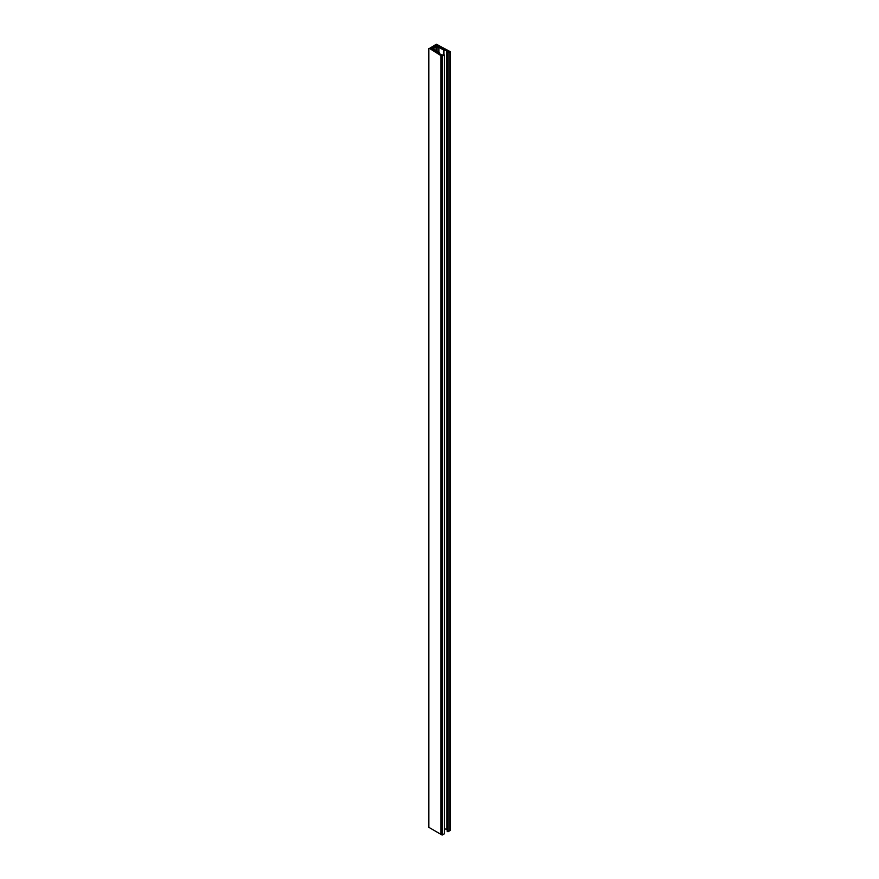 <?xml version="1.0" encoding="UTF-8"?>
<svg xmlns="http://www.w3.org/2000/svg" width="879" height="879" viewBox="0 0 879 879"><rect width="100%" height="100%" fill="white"/><g stroke="black" fill="none" stroke-linecap="round" stroke-linejoin="round"><path stroke-width="1.32" d="M442.126 56.124L441.906 55.091L443.818 54.63L442.631 55.212M444.466 833.753L442.093 835.05L442.093 56.278L441.005 55.652L441.917 55.212M442.126 55.223L442.939 55.729L442.247 56.124L440.906 55.597L429.391 48.345M444.466 833.808L444.477 55.014L442.631 55.344M444.466 55.036L442.093 56.278M442.544 834.918L442.544 56.146M442.093 835.05L441.005 834.424L441.005 55.652L441.005 834.424M449.883 51.729L448.356 51.63L448.927 51.125L449.147 52.081M436.358 44.225L450.18 51.608L448.037 52.982L448.565 51.916L447.125 52.487L448.213 51.839M449.883 51.586L449.147 51.169M447.477 52.52L447.477 831.292L447.455 52.553M447.785 52.872L447.807 831.611M447.807 52.894L447.807 831.655L447.949 52.982M449.96 51.872L449.96 830.633L447.949 831.743M449.96 830.633L450.191 51.641L450.191 830.391M437.764 53.289L438.269 53.597L438.269 52.586L436.698 52.674L437.764 53.289M434.391 46.06L435.896 46.29L436.676 44.994L434.391 45.939M444.466 49.817L444.466 48.763L444.488 49.828L444.488 48.949L446.466 49.916L443.983 49.696L443.774 48.587L443.774 49.4M429.391 48.51L435.204 44.917M433.622 48.806L433.622 48.125L434.687 49.806L439.159 52.377A1.11 0.637 0 0 1 439.456 52.685L440.148 54.355L442.093 54.959M430.457 48.389L432.929 47.971L432.259 47.158L430.457 48.235M435.819 52.125L437.94 52.169L435.193 50.542L435.819 52.125M433.358 47.631L433.841 46.312L432.918 46.818L433.358 47.631M438.962 52.268L438.962 47.334L436.061 46.719L433.622 48.125M435.138 46.73L433.863 47.455M447.125 829.567L446.774 50.455L447.774 51.608M438.962 47.334L443.434 49.916A1.11 0.637 0 0 0 443.961 50.081L446.774 50.455M444.477 828.919L446.774 829.227M442.093 56.124L442.093 55.355L442.071 56.113M428.831 827.326L440.983 834.38M436.38 44.258L435.215 44.862M449.114 52.07L449.114 51.301L449.092 52.059M444.466 48.763L443.774 48.587M437.544 44.763L437.116 45.818L438.214 46.323L439.159 45.73L437.544 44.763L437.544 46.06M440.412 47.477L443.225 49.114L442.664 47.873L440.412 47.719M438.61 46.543L441.796 47.257L439.731 46.027L438.61 46.675M432.424 50.114L434.72 51.345L433.545 49.598L432.424 50.246M430.336 48.828L431.809 49.883L432.973 49.301L430.336 49.037M438.269 53.597L439.434 54.069L438.269 52.586M435.138 46.543L433.841 46.312M443.796 55.267L443.796 54.663M443.719 55.311L443.719 54.707M443.532 55.421L443.532 54.696M442.148 835.05L442.148 56.278M447.125 52.487L447.125 831.248L447.136 52.509M447.29 831.358L447.29 52.597M447.378 831.358L447.378 52.597M448.345 52.641L448.345 51.916M448.565 52.52L448.565 51.916M448.037 831.743L448.037 52.982M445.203 49.916L445.203 49.356M436.061 50.586L436.061 46.719M437.028 51.158L437.028 46.653M432.523 48.235L432.523 47.191M433.688 47.576L433.688 46.334M433.589 47.631L433.589 46.444M433.611 47.62L433.611 46.378M433.215 47.389L433.215 46.675M435.193 51.136L435.193 50.542M432.259 48.367L432.259 47.158M446.884 829.282L446.884 50.51M443.961 55.168L443.961 50.081M443.434 54.597L443.434 49.916M438.808 52.18L438.808 47.268M440.906 834.369L440.906 55.597M428.831 827.392L428.831 48.62M444.049 49.729L444.049 48.521M445.598 49.971L445.598 49.411M445.543 49.971L445.543 49.4M444.565 49.839L444.565 48.993M437.27 45.906L437.27 44.818M436.522 45.73L436.522 44.895M436.259 46.082L436.259 44.895M436.149 46.147L436.149 44.917M442.664 49.015L442.664 47.873M439.731 47.016L439.731 46.027M439.511 46.983L439.511 46.027M433.885 49.784L433.885 51.081L433.918 49.828M433.545 50.894L433.545 49.598M433.325 50.762L433.325 49.598M432.061 49.872L432.061 48.741M431.93 49.916L431.93 48.708M438.973 54.026L438.973 52.905M443.818 55.256L443.818 54.63M444.477 833.786L444.477 55.014M428.809 827.359L428.809 48.587"/></g></svg>
